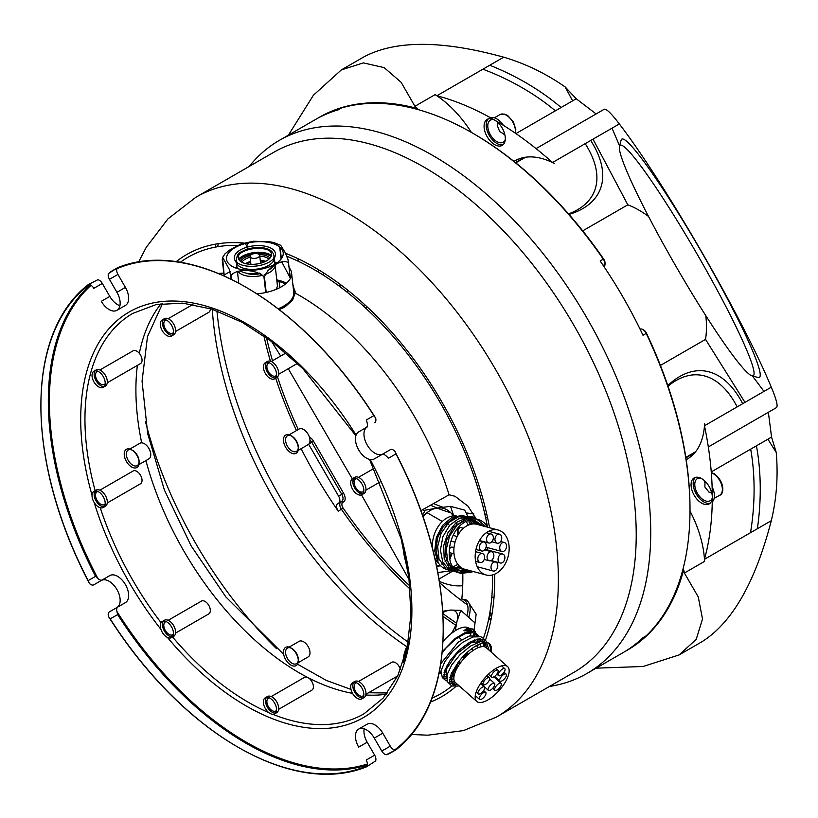 <?xml version="1.0" encoding="UTF-8"?>
<svg xmlns="http://www.w3.org/2000/svg" width="818" height="818" viewBox="0 0 818 818"><rect width="100%" height="100%" fill="white"/><g stroke="black" fill="none" stroke-linecap="round" stroke-linejoin="round"><path stroke-width="1.23" d="M457.006 572.211L449.317 569.717L455.616 571.557M445.861 568.592L439.031 559.083L437.63 546.608L441.086 533.377L448.673 522.538L458.724 516.669L468.663 517.068M445.861 568.582L443.305 567.907A28.221 19.949 105 0 0 447.395 569.717L451.209 570.647M467.16 516.894L462.262 515.432L451.802 517.446L442.456 525.473L436.311 537.59L434.706 550.913L437.916 562.273A28.221 19.949 105 0 0 443.305 567.907M462.395 570.095L464.276 569.113M474.675 523.949L473.714 522.518M448.622 569.993A28.221 19.949 105 0 0 450.145 570.177M476.107 518.99L467.221 519.041L457.201 525.003L449.665 535.913L446.291 549.154L447.773 561.598L453.642 570.269L458.417 572.672L461.301 573.449L457.426 571.68C444.113 564.144 447.569 532.61 463.775 522.784A28.221 19.949 105 0 1 478.141 519.542A28.221 19.949 105 0 1 487.763 527.242M459.88 572.978L465.749 572.549M468.182 571.649L470.043 570.667M480.299 525.238L479.512 524.072M472.947 518.448L471.567 517.855M470.381 517.457L459.501 518.142L449.777 525.166L442.906 536.72L440.411 550.054L442.773 562.007L448.755 569.369M451.638 570.136L449.266 568.162L444.194 558.53L443.693 545.667L447.998 532.651L456.188 522.569L466.454 517.814L474.45 518.622M472.098 571.915L461.301 573.449M486.086 526.792L477.058 519.297M437.916 562.273L437.957 558.909L435.994 550.32L437.518 537.907L443.274 526.618L452.027 519.144L455.779 517.712M450.595 568.316A26.309 18.599 105 0 0 451.597 568.326M453.826 568.111A26.309 18.599 105 0 0 459.348 566.087M470.534 524.338A26.309 18.599 105 0 0 469.123 522.273L470.616 524.318M454.777 568.868L460.442 567.048M449.194 567.457A26.309 18.599 105 0 0 450.738 567.273M452.753 566.772A26.309 18.599 105 0 0 457.783 564.277M468.274 525.125A26.309 18.599 105 0 0 465.974 521.393M464.685 519.941A26.309 18.599 105 0 0 463.499 518.868M456.158 515.821A26.309 18.599 105 0 0 432.405 547.978M434.839 558.07A26.309 18.599 105 0 0 438.98 563.827M449.43 567.62L452.242 569.021M456.015 569.665L462.231 568.234M472.589 523.98L469.215 520.422M467.17 519.062L466.557 518.735M457.497 570.371L459.102 570.494M460.053 570.463L464.839 569.277A23.272 16.452 -75 0 1 461.454 567.774A23.272 16.452 -75 0 1 455.718 540.064A23.272 16.452 -75 0 1 476.863 524.318L498.193 530.033A23.272 16.452 -75 0 1 501.557 531.526A23.272 16.452 -75 0 1 507.293 559.236A23.272 16.452 -75 0 1 486.148 574.982A23.272 16.452 -75 0 1 482.773 573.479A23.272 16.452 -75 0 1 477.047 545.77A23.272 16.452 -75 0 1 498.193 530.033M475.043 523.98L470.902 520.268M453.356 567.672L455.207 569.164L460.381 571.117M461.434 571.209L467.538 569.993M477.589 524.512L472.354 520.279M458.295 569.993L462.109 571.69M462.957 571.864L470.626 570.821M485.483 549.41L485.677 548.316A4.652 3.292 -75 0 1 481.638 550.995A4.652 3.292 -75 0 1 479.665 545.647A4.652 3.292 -75 0 1 484.051 542.007A4.652 3.292 -75 0 1 485.677 548.326M480.667 525.34L473.959 520.463M463.857 520.309L453.121 527.794L446.188 540.933L445.156 555.402L450.176 566.475M483.366 526.056L475.319 520.759L466.781 520.964M460.227 570.514A26.309 18.599 105 0 0 464.031 572.201A26.309 18.599 105 0 0 473.203 571.516M451.485 570.76L437.814 572.539M453.734 515.81L450.524 506.342L464.706 510.146L468.07 516.986M423.029 516.598A30.021 21.227 -75 0 1 437.037 508.05L425.248 510.197L422.538 515.146M420.953 510.636L449.082 494.778L455.002 496.26L468.06 506.25L476.188 519.011M456.26 522.508A30.021 21.227 -75 0 1 456.72 524.256M457.446 528.673A30.021 21.227 -75 0 1 457.415 536.117M451.822 553.254A30.021 21.227 -75 0 1 449.368 556.874M446.393 560.218A30.021 21.227 -75 0 1 445.094 561.424M442.916 563.111A30.021 21.227 -75 0 1 441.475 564.052M439.869 564.921A30.021 21.227 -75 0 1 436.587 566.199M450.524 506.342L437.037 508.05A30.021 21.227 -75 0 1 453.254 515.861M465.841 599.666L467.62 601.066L476.148 614.185L474.46 627.273M466.291 599.972L461.096 598.919A44.284 18.078 -48.4 0 1 466.996 615.842M292.834 284.265L295.186 293.048L292.507 300.278L284.715 307.067L279.224 309.644M295.196 291.954A36.033 17.699 -6.5 0 0 293.243 287.824M288.549 302.65A33.773 16.595 173.5 0 1 288.273 302.905A33.773 16.595 173.5 0 1 283.161 306.566A33.773 16.595 173.5 0 1 278.325 308.959M276.903 280.983A33.773 16.595 173.5 0 1 285.554 283.969M403.867 661.721L408.325 645.075M374.664 422.661A6.002 3.466 -120 0 0 375.646 418.059A278.468 160.778 -120 0 0 246.3 287.435A278.468 160.778 -120 0 0 116.943 268.693A6.002 3.466 -120 0 0 117.925 274.429L109.438 279.327A6.002 3.466 60 0 1 108.457 273.601L117.639 267.68A279.214 161.207 60 0 1 245.768 287.128A279.214 161.207 60 0 1 373.887 415.626L366.464 419.91L367.159 422.957A6.002 3.466 60 0 1 366.178 427.558L367.18 426.986A15.614 9.018 -120 0 0 367.17 444.982A15.614 9.018 -120 0 0 382.763 454.041L381.791 454.603A6.002 3.466 60 0 1 386.26 456.055L388.55 458.182L395.984 453.888L394.757 451.147A6.002 3.466 -120 0 0 390.278 449.695L374.296 458.929A15.614 9.018 60 0 1 358.683 449.91A15.614 9.018 60 0 1 358.683 431.884L367.18 426.986L358.683 431.884M364.184 728.797A15.614 9.018 -120 0 0 367.18 742.202L358.683 747.11A15.614 9.018 60 0 1 358.683 729.083A15.614 9.018 60 0 1 374.296 738.092L381.791 751.067L390.278 746.159A6.002 3.466 -120 0 0 394.757 749.881A278.468 160.778 -120 0 0 443.203 628.49A278.468 160.778 -120 0 0 394.757 451.147M390.278 746.159L382.793 733.194A15.614 9.018 -120 0 0 367.18 724.175L358.683 729.083M367.18 742.202L374.664 755.178L366.178 760.075A6.002 3.466 60 0 1 367.159 765.812A278.468 160.778 60 0 1 237.803 747.069A278.468 160.778 60 0 1 108.457 616.455A6.002 3.466 60 0 1 109.438 611.854L117.925 606.946A6.002 3.466 -120 0 0 116.943 611.547A278.468 160.778 -120 0 0 367.415 763.992M366.699 766.711L375.646 760.914A6.002 3.466 -120 0 0 374.664 755.178M117.925 606.946L125.42 602.621A15.614 9.018 -120 0 0 125.42 584.594A15.614 9.018 -120 0 0 109.806 575.586L101.309 580.483A15.614 9.018 60 0 1 116.923 589.502A15.614 9.018 60 0 1 116.923 607.529L125.42 602.621L116.923 607.529M91.043 285.318A278.468 160.778 -120 0 0 97.843 578.459A6.002 3.466 -120 0 0 102.291 579.921M93.825 584.809L109.806 575.586L93.825 584.809A6.002 3.466 60 0 1 89.346 583.357A278.468 160.778 60 0 1 40.9 406.025A278.468 160.778 60 0 1 89.346 284.633A6.002 3.466 60 0 1 93.825 288.345L102.311 283.447A6.002 3.466 -120 0 0 97.843 279.725L88.334 284.582M102.311 283.447L109.806 296.413A15.614 9.018 -120 0 0 119.919 305.707M109.438 279.327L116.923 292.302A15.614 9.018 60 0 1 116.923 310.329L125.42 305.431A15.614 9.018 -120 0 0 125.42 287.404L117.925 274.429M375.646 418.059L373.887 415.626M116.923 310.329A15.614 9.018 60 0 1 101.309 301.321L109.806 296.413M395.984 453.888A279.214 161.207 60 0 1 443.203 629.093A279.214 161.207 60 0 1 395.984 749.779L386.26 754.779A6.002 3.466 60 0 1 381.791 751.067M355.339 492.763A9.305 5.378 60 0 1 352.609 478.54A9.305 5.378 60 0 1 359.194 480.452A9.305 5.378 60 0 1 361.914 494.665A9.305 5.378 60 0 1 355.339 492.763M272.65 379.235A9.305 5.378 60 0 1 264.551 371.914A9.305 5.378 60 0 1 265.318 362.681A9.305 5.378 60 0 1 267.292 362.262A9.305 5.378 60 0 1 275.39 369.572A9.305 5.378 60 0 1 274.623 378.806A9.305 5.378 60 0 1 272.65 379.235M172.864 334.613A9.305 5.378 60 0 1 171.545 336.024A9.305 5.378 60 0 1 163.119 332.006A9.305 5.378 60 0 1 160.931 321.31A9.305 5.378 60 0 1 162.24 319.899A9.305 5.378 60 0 1 170.676 323.918A9.305 5.378 60 0 1 172.864 334.613M104.939 380.799A9.305 5.378 60 0 1 103.262 387.303A9.305 5.378 60 0 1 92.281 377.691A9.305 5.378 60 0 1 93.958 371.188A9.305 5.378 60 0 1 104.939 380.799M102.189 495.135A9.305 5.378 60 0 1 103.262 507.497A9.305 5.378 60 0 1 95.021 503.745A9.305 5.378 60 0 1 93.958 491.373A9.305 5.378 60 0 1 102.189 495.135M165.982 621.516A9.305 5.378 60 0 1 172.782 629.584A9.305 5.378 60 0 1 171.545 637.631A9.305 5.378 60 0 1 167.813 637.621A9.305 5.378 60 0 1 161.003 629.563A9.305 5.378 60 0 1 162.24 621.506A9.305 5.378 60 0 1 165.982 621.516M265.001 697.948A9.305 5.378 60 0 1 265.318 697.744A9.305 5.378 60 0 1 274.459 702.836A9.305 5.378 60 0 1 274.94 713.664A9.305 5.378 60 0 1 274.623 713.869A9.305 5.378 60 0 1 265.482 708.777A9.305 5.378 60 0 1 265.001 697.948M350.687 686.946A9.305 5.378 60 0 1 352.609 682.682A9.305 5.378 60 0 1 359.787 685.177A9.305 5.378 60 0 1 363.846 694.543A9.305 5.378 60 0 1 361.914 698.807A9.305 5.378 60 0 1 354.746 696.312A9.305 5.378 60 0 1 350.687 686.946M283.447 652.202A10.511 6.063 -120 0 0 290.881 665.075A10.511 6.063 -120 0 0 298.314 660.78A10.511 6.063 -120 0 0 290.881 647.917A10.511 6.063 -120 0 0 283.447 652.202M124.224 454.133A10.511 6.063 -120 0 0 131.657 466.996A10.511 6.063 -120 0 0 139.091 462.712A10.511 6.063 -120 0 0 131.657 449.839A10.511 6.063 -120 0 0 124.224 454.133M283.447 439.91A10.511 6.063 -120 0 0 290.881 452.783A10.511 6.063 -120 0 0 298.314 448.489A10.511 6.063 -120 0 0 290.881 435.626A10.511 6.063 -120 0 0 283.447 439.91M361.914 494.665L364.041 493.438A9.305 5.378 -120 0 0 361.311 479.225A9.305 5.378 -120 0 0 354.736 477.313L352.609 478.54M353.795 478.141A9.305 5.378 -120 0 0 357.466 491.536A9.305 5.378 -120 0 0 362.855 493.837M356.628 478.673A7.382 4.264 -120 0 0 355.697 478.99A7.382 4.264 -120 0 0 355.697 487.508A7.382 4.264 -120 0 0 363.08 491.771A7.382 4.264 -120 0 0 363.816 491.127M274.623 378.806L276.75 377.579A9.305 5.378 -120 0 0 277.517 368.345A9.305 5.378 -120 0 0 269.419 361.035A9.305 5.378 -120 0 0 267.435 361.454L265.318 362.681M266.504 362.282A9.305 5.378 -120 0 0 267.138 371.648A9.305 5.378 -120 0 0 274.766 378.008A9.305 5.378 -120 0 0 275.564 377.977M269.326 362.814A7.382 4.264 -120 0 0 268.406 363.131A7.382 4.264 -120 0 0 268.406 371.648A7.382 4.264 -120 0 0 275.789 375.912A7.382 4.264 -120 0 0 276.525 375.268M163.426 319.501A9.305 5.378 -120 0 0 163.058 320.083A9.305 5.378 -120 0 0 164.653 329.899A9.305 5.378 -120 0 0 172.486 335.196M171.545 336.024L173.672 334.797A9.305 5.378 -120 0 0 174.98 333.396A9.305 5.378 -120 0 0 172.792 322.691A9.305 5.378 -120 0 0 164.367 318.672L162.24 319.899M166.258 320.032A7.382 4.264 -120 0 0 165.328 320.349A7.382 4.264 -120 0 0 164.285 321.454A7.382 4.264 -120 0 0 166.023 329.94A7.382 4.264 -120 0 0 172.71 333.13A7.382 4.264 -120 0 0 173.447 332.486M175.543 331.494L208.805 312.292A7.382 4.264 -120 0 0 209.837 311.177A7.382 4.264 -120 0 0 210.328 308.642M95.144 370.789A9.305 5.378 -120 0 0 94.407 376.464A9.305 5.378 -120 0 0 104.203 386.485M103.262 387.303L105.389 386.076A9.305 5.378 -120 0 0 107.056 379.583A9.305 5.378 -120 0 0 96.074 369.961L93.958 371.188M97.966 371.311A7.382 4.264 -120 0 0 97.045 371.628A7.382 4.264 -120 0 0 95.716 376.781A7.382 4.264 -120 0 0 104.418 384.409A7.382 4.264 -120 0 0 105.154 383.765M107.26 382.773L140.512 363.581A7.382 4.264 -120 0 0 141.841 358.417A7.382 4.264 -120 0 0 133.129 350.789L99.878 369.992M95.144 490.974A9.305 5.378 -120 0 0 97.148 502.518A9.305 5.378 -120 0 0 104.203 506.669M103.262 507.497L105.389 506.27A9.305 5.378 -120 0 0 104.315 493.908A9.305 5.378 -120 0 0 96.074 490.146L93.958 491.373M97.966 491.506A7.382 4.264 -120 0 0 97.045 491.822A7.382 4.264 -120 0 0 97.884 501.628A7.382 4.264 -120 0 0 104.418 504.604A7.382 4.264 -120 0 0 105.154 503.96M107.26 502.968L140.512 483.765A7.382 4.264 -120 0 0 139.663 473.959A7.382 4.264 -120 0 0 133.129 470.984L99.878 490.176M163.426 621.107A9.305 5.378 -120 0 0 163.508 629.308A9.305 5.378 -120 0 0 169.939 636.394A9.305 5.378 -120 0 0 172.486 636.803M171.545 637.631L173.672 636.404A9.305 5.378 -120 0 0 174.909 628.357A9.305 5.378 -120 0 0 168.099 620.289A9.305 5.378 -120 0 0 164.367 620.279L162.24 621.506M166.258 621.639A7.382 4.264 -120 0 0 165.328 621.956A7.382 4.264 -120 0 0 164.346 628.336A7.382 4.264 -120 0 0 169.745 634.727A7.382 4.264 -120 0 0 172.71 634.737A7.382 4.264 -120 0 0 173.447 634.093M175.543 633.101L208.805 613.899A7.382 4.264 -120 0 0 209.776 607.518A7.382 4.264 -120 0 0 204.388 601.118A7.382 4.264 -120 0 0 201.422 601.118L168.16 620.32M274.623 713.869L276.75 712.642A9.305 5.378 -120 0 0 277.057 712.437A9.305 5.378 -120 0 0 276.586 701.619A9.305 5.378 -120 0 0 267.435 696.517L265.318 697.744M266.504 697.345A9.305 5.378 -120 0 0 267.435 707.263A9.305 5.378 -120 0 0 275.564 713.04M269.326 697.877A7.382 4.264 -120 0 0 268.406 698.183A7.382 4.264 -120 0 0 268.406 706.711A7.382 4.264 -120 0 0 275.789 710.975A7.382 4.264 -120 0 0 276.034 710.811A7.382 4.264 -120 0 0 276.525 710.331M278.621 709.339L311.873 690.136A7.382 4.264 -120 0 0 312.118 689.973A7.382 4.264 -120 0 0 311.74 681.394A7.382 4.264 -120 0 0 304.49 677.355A7.382 4.264 -120 0 0 304.245 677.519M361.914 698.807L364.041 697.58A9.305 5.378 -120 0 0 365.973 693.316A9.305 5.378 -120 0 0 361.904 683.95A9.305 5.378 -120 0 0 354.736 681.455L352.609 682.682M353.795 682.284A9.305 5.378 -120 0 0 352.803 685.719A9.305 5.378 -120 0 0 356.188 694.308A9.305 5.378 -120 0 0 362.855 697.979M356.628 682.815A7.382 4.264 -120 0 0 355.697 683.132A7.382 4.264 -120 0 0 355.697 691.65A7.382 4.264 -120 0 0 363.08 695.913A7.382 4.264 -120 0 0 363.816 695.269M400.442 669.697A7.382 4.264 -120 0 0 391.791 662.294L358.529 681.486M298.294 447.845A9.008 5.205 60 0 1 296.443 451.393A9.008 5.205 60 0 1 289.5 448.98A9.008 5.205 60 0 1 285.574 439.91A9.008 5.205 60 0 1 287.435 435.789A9.008 5.205 60 0 1 291.433 435.963M290.881 435.626L291.944 436.239A9.008 5.205 60 0 1 298.314 447.262L298.314 448.489M298.089 450.442L308.12 444.644A9.008 5.205 -120 0 0 309.991 440.524A9.008 5.205 -120 0 0 306.055 431.464A9.008 5.205 -120 0 0 299.112 429.051L289.081 434.839M298.294 660.136A9.008 5.205 60 0 1 296.443 663.684A9.008 5.205 60 0 1 289.5 661.271A9.008 5.205 60 0 1 285.574 652.202A9.008 5.205 60 0 1 287.435 648.081A9.008 5.205 60 0 1 291.433 648.255M290.881 647.917L291.944 648.531A9.008 5.205 60 0 1 298.314 659.553L298.314 660.78M298.089 662.733L308.12 656.936A9.008 5.205 -120 0 0 309.991 652.815A9.008 5.205 -120 0 0 306.055 643.756A9.008 5.205 -120 0 0 299.112 641.343L289.081 647.13M139.07 462.068A9.008 5.205 60 0 1 137.219 465.606A9.008 5.205 60 0 1 130.277 463.192A9.008 5.205 60 0 1 126.35 454.133A9.008 5.205 60 0 1 128.211 450.012A9.008 5.205 60 0 1 132.209 450.186M131.657 449.839L132.721 450.452A9.008 5.205 60 0 1 139.091 461.485L139.091 462.712M138.866 464.655L148.896 458.867A9.008 5.205 -120 0 0 150.768 454.747A9.008 5.205 -120 0 0 146.831 445.677A9.008 5.205 -120 0 0 139.888 443.264L129.857 449.062M117.403 267.793L110.215 271.975M388.55 754.073L395.769 749.932M88.119 284.725L89.346 284.633L88.119 284.725A279.214 161.207 -120 0 0 40.9 405.411A279.214 161.207 -120 0 0 88.119 580.616L95.553 576.332A279.214 161.207 60 0 1 90.236 284.879M95.553 576.332L97.843 578.459M117.639 267.68L116.943 268.693L117.639 267.68M116.943 611.547L117.639 614.594L110.215 618.878L108.457 616.455M89.346 583.357L88.119 580.616M110.215 618.878A279.214 161.207 -120 0 0 238.335 747.376A279.214 161.207 -120 0 0 366.464 766.824L367.159 765.812L366.464 766.824M367.384 764.922A279.214 161.207 60 0 1 117.639 614.594M394.757 749.881L395.984 749.779L394.757 749.881M406.127 646.251A300.237 173.344 60 0 1 212.281 309.265M215.165 247.169A300.237 173.344 60 0 1 215.727 244.122M496.189 717.202A300.237 173.344 60 0 0 542.211 476.628A300.237 173.344 60 0 0 346.075 212.056A300.237 173.344 60 0 0 195.962 197.189L273.815 152.24A300.237 173.344 60 0 1 423.928 167.107A300.237 173.344 60 0 1 620.064 431.679A300.237 173.344 60 0 1 574.042 672.263L496.189 717.202L463.346 730.627L427.712 735.188L411.679 734.482M408.059 642.069A307.742 177.67 60 0 1 216.944 310.871M217.752 246.699A307.742 177.67 60 0 1 218.171 243.733M249.224 166.432A307.742 177.67 60 0 1 279.255 140.43A307.742 177.67 60 0 1 433.121 155.676A307.742 177.67 60 0 1 634.165 426.853A307.742 177.67 60 0 1 586.987 673.449A307.742 177.67 60 0 1 549.461 686.455M640.044 329.092A6.002 3.466 60 0 1 642.805 329.511A6.002 3.466 60 0 1 646.2 333.417L643.009 335.257A307.742 177.67 -120 0 0 600.146 261.003L603.326 259.173A6.002 3.466 60 0 1 605.023 264.061A6.002 3.466 60 0 1 604.001 266.658M472.395 132.997L472.395 132.997A307.742 177.67 60 0 1 603.326 259.173L603.756 259.163A306.239 176.811 -120 0 0 473.458 133.61L472.395 132.997A307.742 177.67 60 0 0 341.464 107.976A6.002 3.466 60 0 0 341.014 108.17L338.038 109.888M341.464 107.976L338.274 109.817A307.742 177.67 -120 0 0 315.339 119.592L279.255 140.43M296.464 430.575A307.742 177.67 60 0 1 275.697 378.182M275.615 377.916A307.742 177.67 60 0 1 275.042 376.198M270.431 361.208A307.742 177.67 60 0 1 263.887 335.779M301.147 448.673A307.742 177.67 -120 0 0 338.274 511.199A6.002 3.466 -120 0 1 337.824 503.561L341.791 501.27A6.002 3.466 -120 0 0 341.791 494.338L311.77 442.334A6.002 3.466 -120 0 0 309.971 440.064M455.738 625.177A307.742 177.67 60 0 1 442.927 616.21M410.125 589.083A307.742 177.67 60 0 1 341.464 509.369A6.002 3.466 60 0 1 341.014 501.72L342.824 502.416A4.499 2.597 -120 0 0 343.161 508.142A306.239 176.811 -120 0 0 409.838 585.933M586.987 673.449L623.081 652.621A307.742 177.67 -120 0 0 643.009 637.641L646.2 635.801A6.002 3.466 60 0 1 645.811 636.097L642.836 637.815M690.003 509.9L690.003 508.673A306.239 176.811 -120 0 0 646.414 333.059L646.2 333.417A307.742 177.67 60 0 1 690.003 509.9A307.742 177.67 60 0 1 646.2 635.801M603.173 265.431A7.505 4.335 60 0 1 603.306 265.349L604.083 264.899A4.499 2.597 -120 0 0 604.983 263.386M605.023 264.061L605.023 262.834A4.499 2.597 -120 0 0 603.756 259.163M646.414 333.059A4.499 2.597 -120 0 0 643.868 330.124L642.805 329.511M266.464 337.609A306.239 176.811 -120 0 0 272.496 360.769M277.506 376.965A306.239 176.811 -120 0 0 298.284 429.522M309.398 437.098A7.505 4.335 60 0 1 313.58 441.291L343.601 493.295A7.505 4.335 60 0 1 343.601 501.955L342.824 502.416M442.783 613.469A306.239 176.811 -120 0 0 456.485 623.132M337.824 503.561L338.611 503.111A6.002 3.466 60 0 0 338.611 496.178L308.642 444.266M341.791 501.27L338.611 503.111L341.791 501.27L343.601 501.955M289.255 267.813A34.53 16.963 173.5 0 1 291.535 272.844L293.744 292.2A34.53 16.963 173.5 0 1 288.836 302.394A34.53 16.963 173.5 0 1 283.611 306.136A34.53 16.963 173.5 0 1 278.13 308.805M276.781 279.899A34.53 16.963 173.5 0 1 286.423 283.233M246.699 247.281L246.494 245.472L245.063 243.59M248.355 242.813L246.964 245.369L247.169 247.138M280.267 262.517L281.474 262.578L281.412 261.995M281.085 259.112L279.705 247.005M280.063 247.312L281.361 258.733M281.719 261.862L290.247 277.916M291.535 272.844A34.53 16.963 173.5 0 1 290.441 278.263L287.997 259.51L285.451 253.028L280.686 245.288L273.621 242.506L269.02 241.658L253.324 241.249M288.539 262.926L290.308 278.509A34.53 16.963 173.5 0 1 266.198 292.435L264.429 276.842C268.212 266.729 283.069 258.151 288.539 262.926A34.53 16.963 -6.5 0 0 288.672 262.68M231.709 279.592L231.218 275.329C236.658 268.192 256.821 269.194 263.958 276.944L265.727 292.537A34.53 16.963 173.5 0 1 256.811 293.826M223.733 275.83A34.53 16.963 173.5 0 1 224.03 275.226L222.251 259.643L222.895 257.793L229.367 269.459L231.361 279.419M222.578 257.701L224.152 274.981L230.073 271.566M241.32 243.805L229.296 250.247L224.95 253.877L222.322 257.926M269.367 261.975A20.706 10.174 -6.5 0 0 275.237 255.748A20.706 10.174 -6.5 0 0 253.723 245.85A20.706 10.174 -6.5 0 0 234.971 260.328A20.706 10.174 -6.5 0 0 269.367 261.975M274.091 256.893A19.07 9.366 173.5 0 1 274.255 257.701A19.07 9.366 173.5 0 1 274.265 257.752M275.237 255.748L274.071 259.664A19.07 9.366 173.5 0 1 268.662 265.4A19.07 9.366 173.5 0 1 236.995 263.877L234.971 260.328M236.371 262.057A19.07 9.366 173.5 0 1 236.371 262.016A19.07 9.366 173.5 0 1 236.351 261.177M237.138 267.486L236.044 268.12M277.67 262.394L274.766 262.251M274.367 258.672L274.746 262.036A19.07 9.366 173.5 0 1 274.378 264.511M273.151 266.515A19.07 9.366 173.5 0 1 267.936 270.38M259.715 273.069A19.07 9.366 173.5 0 1 240.39 271.003M237.782 268.672A19.07 9.366 173.5 0 1 236.862 266.341L236.484 262.977M260.717 273.509A14.796 7.27 173.5 0 1 245.748 273.038M274.695 263.447A19.07 9.366 173.5 0 1 274.95 264.194M275.697 289.541A19.07 9.366 173.5 0 0 277.353 284.981L275.124 265.318A19.07 9.366 173.5 0 1 273.733 268.948A19.07 9.366 173.5 0 1 264.827 274.572M263.028 275.134A19.07 9.366 173.5 0 1 239.408 272.854A19.07 9.366 173.5 0 1 237.915 271.167M237.148 268.488A19.07 9.366 173.5 0 1 237.23 267.701M271.095 256.433A18.241 8.967 -6.5 0 0 256.003 253.416A18.241 8.967 -6.5 0 0 239.163 260.063M238.59 259.112A18.988 9.335 173.5 0 1 255.952 252.394A18.988 9.335 173.5 0 1 271.443 255.38M259.715 255.594A4.867 2.393 173.5 0 1 254.95 258.355A4.867 2.393 173.5 0 1 250.032 256.515A4.867 2.393 173.5 0 1 250.032 256.331A4.867 2.393 173.5 0 1 254.787 253.57A4.867 2.393 173.5 0 1 259.705 255.41A4.867 2.393 173.5 0 1 259.715 255.594M436.618 566.363L440.718 565.821M449.235 565.381L447.814 565.003L448.192 563.899M449.808 559.359L452.149 553.346M459.092 528.285L458.622 527.293M457.088 523.96L456.403 522.395M453.489 566.526L452.426 566.24M487.456 547.61A23.272 16.452 -75 0 1 487.037 549.819M493.714 562.252A4.652 3.292 -75 0 1 495.596 562.017A4.652 3.292 -75 0 1 497.569 567.365A4.652 3.292 -75 0 1 493.182 571.005A4.652 3.292 -75 0 1 491.004 566.946A4.652 3.292 -75 0 1 493.714 562.252M498.653 556.69A4.652 3.292 -75 0 1 502.692 554.021A4.652 3.292 -75 0 1 504.665 559.369A4.652 3.292 -75 0 1 500.289 563.009A4.652 3.292 -75 0 1 498.653 556.69M499.798 548.673A4.652 3.292 -75 0 1 500.923 544.072A4.652 3.292 -75 0 1 504.328 542.498A4.652 3.292 -75 0 1 506.301 547.845A4.652 3.292 -75 0 1 501.925 551.485A4.652 3.292 -75 0 1 499.798 548.673M490.616 542.753A4.652 3.292 -75 0 1 488.735 542.999A4.652 3.292 -75 0 1 486.761 537.651A4.652 3.292 -75 0 1 491.148 534.001A4.652 3.292 -75 0 1 493.336 538.07A4.652 3.292 -75 0 1 490.616 542.753M484.532 556.342A4.652 3.292 -75 0 1 483.407 560.943A4.652 3.292 -75 0 1 480.002 562.518A4.652 3.292 -75 0 1 478.029 557.17A4.652 3.292 -75 0 1 482.405 553.53A4.652 3.292 -75 0 1 484.532 556.342M488.591 560.494A4.652 3.292 -75 0 1 487.446 554.952A4.652 3.292 -75 0 1 491.679 551.802A4.652 3.292 -75 0 1 493.653 557.15A4.652 3.292 -75 0 1 489.266 560.79A4.652 3.292 -75 0 1 488.591 560.494M496.465 542.896A4.652 3.292 -75 0 1 495.319 537.354A4.652 3.292 -75 0 1 499.553 534.205A4.652 3.292 -75 0 1 501.526 539.553A4.652 3.292 -75 0 1 497.139 543.203A4.652 3.292 -75 0 1 496.465 542.896M454.01 547.631L452.252 547.15A3.006 2.127 105 0 0 450.053 548.172A3.006 2.127 105 0 0 449.317 551.138A3.006 2.127 105 0 0 450.698 552.958L454.01 553.847M457.211 536.526L453.888 535.637A3.006 2.127 105 0 0 453.039 535.647M451.147 540.279A3.006 2.127 105 0 0 452.334 541.434L455.053 542.16M463.407 528.285L460.984 527.63A3.006 2.127 105 0 0 459.777 527.784A3.006 2.127 105 0 0 458.049 530.545A3.006 2.127 105 0 0 459.082 533.285M442.732 612.58A30.021 12.26 -48.4 0 1 450.759 610.064A30.021 12.26 -48.4 0 1 457.006 621.302A30.021 12.26 -48.4 0 1 451.403 633.449M455.268 630.729L457.006 621.302L460.8 610.351L450.759 610.064L442.426 611.281M469.021 628.336L469.031 628.347A26.309 10.736 131.6 0 0 456.035 630.259A26.309 10.736 131.6 0 0 442.896 641.629M446.689 666.036A26.309 10.736 131.6 0 0 447.098 665.791A26.309 10.736 131.6 0 0 448.387 664.993M466.904 644.993A26.309 10.736 131.6 0 0 467.743 643.418M470.544 635.647A26.309 10.736 131.6 0 0 470.769 632.478M474.481 641.322L474.737 639.901M474.696 635.249L473.888 633.05M471.945 631.056L463.888 630.75L466.424 628.735L472.272 629.093L475.135 631.649M458.029 662.692A26.309 10.736 131.6 0 0 459.389 661.414M463.509 657.028A26.309 10.736 131.6 0 0 466.771 652.866M472.681 642.018A26.309 10.736 131.6 0 0 473.172 640.514M473.888 635.218A26.309 10.736 131.6 0 0 473.377 632.866M472.078 631.056A26.309 10.736 131.6 0 0 463.888 630.75M444.481 671.169A26.309 10.736 131.6 0 0 445.851 670.709M477.61 640.514L477.589 639.073M476.72 635.688L475.432 634.032L472.692 632.672L464.788 633.756L455.125 639.4L445.861 648.183L442.047 653.101M480.125 647.018L480.667 643.633M480.483 640.382L479.961 638.756M477.732 636.179L469.399 635.964L458.192 642.15L440.708 663.817M439.45 671.159L440.738 673.592M443.714 674.553L445.125 674.421M483.315 646.609L483.213 642.907M482.497 640.821L480.687 638.735M443.632 676.138L445.37 676.864M450.329 676.108L451.74 675.504M452.436 675.167L453.857 674.39M456.863 664.799A28.221 11.524 131.6 0 0 459.542 662.365M464.092 657.549A28.221 11.524 131.6 0 0 467.364 653.398M473.939 641.516A28.221 11.524 131.6 0 0 474.44 640.003M474.696 631.476A28.221 11.524 131.6 0 0 473.417 629.686A28.221 11.524 131.6 0 0 466.424 628.735M444.092 672.539A28.221 11.524 131.6 0 0 445.483 672.048M477.548 646.731L478.203 644.676M479.041 640.351L479.103 638.817M478.816 636.24L473.878 631.251L465.432 632.447L455.094 638.521L442.17 651.782M439.021 673.388L440.524 673.378M484.655 646.833L484.859 643.091M484.604 641.373L483.806 639.339M446.925 680.944L445.135 680.034L443.877 677.918L444.767 670.32L450.319 660.177L459.327 649.973L469.767 642.212L479.287 638.797L485.473 640.371L482.579 637.815L480.851 636.741L472.978 636.956L462.824 642.222L452.671 651.2L444.798 661.69L440.953 671.118L442.334 677.549M444.021 678.378L446.311 678.511M449.89 677.59L451.311 676.977M452.047 676.619L454.184 675.423M485.473 640.371L486.7 641.905M456.219 685.995L452.477 686.016L450.922 685.167L449.45 681.936L451.25 673.705L457.559 663.357A28.221 11.524 131.6 0 1 489.563 644.001A28.221 11.524 131.6 0 1 491.148 652.028M490.514 651.465L490.647 648.285L488.949 643.551M488.448 643.02L480.452 641.639L470.554 646.046L460.217 654.482L451.771 664.881L447.088 674.697L447.18 681.527L450.922 685.167M449.808 683.511L452.088 683.633M452.426 683.603L455.636 682.733M486.485 647.887L485.452 643.316M483.51 641.312L471.608 642.508L456.618 653.94L446.505 668.899L446.526 678.715M449.491 679.676L450.912 679.543M451.638 679.4L453.847 678.664M489.184 650.279L487.007 644.287L483.653 642.825M449.409 681.261L451.158 681.987M451.843 682.069L454.696 681.701M453.387 684.799L452.282 683.828L451.342 676.885L456.965 665.699A26.309 10.736 131.6 0 0 453.387 684.799A26.309 10.736 131.6 0 0 459.154 685.852M452.845 684.237L457.599 684.482M460.8 610.351L474.992 622.927L474 630.208M461.638 639.727L458.55 636.997M476.73 701.435L455.401 682.529A23.272 9.499 -48.4 0 1 457.702 667.059A23.272 9.499 -48.4 0 1 474.798 649.4A23.272 9.499 -48.4 0 1 486.281 647.703L507.6 666.619A23.272 9.499 -48.4 0 1 505.309 682.089A23.272 9.499 -48.4 0 1 488.213 699.738A23.272 9.499 -48.4 0 1 476.73 701.435A23.272 9.499 -48.4 0 1 479.031 685.965A23.272 9.499 -48.4 0 1 496.117 668.316A23.272 9.499 -48.4 0 1 507.6 666.619M496.24 685.944A4.652 1.902 -48.4 0 1 501.107 683.306A4.652 1.902 -48.4 0 1 499.44 688.04A4.652 1.902 -48.4 0 1 494.931 690.269A4.652 1.902 -48.4 0 1 496.24 685.944M499.737 679.543A4.652 1.902 -48.4 0 1 502.712 675.259A4.652 1.902 -48.4 0 1 506.127 674.104A4.652 1.902 -48.4 0 1 504.461 678.848A4.652 1.902 -48.4 0 1 499.951 681.067A4.652 1.902 -48.4 0 1 499.737 679.543M498.796 675.77A4.652 1.902 -48.4 0 1 498.612 675.637A4.652 1.902 -48.4 0 1 500.279 670.903A4.652 1.902 -48.4 0 1 504.788 668.674A4.652 1.902 -48.4 0 1 503.295 673.214A4.652 1.902 -48.4 0 1 498.796 675.77M488.09 682.11A4.652 1.902 -48.4 0 1 483.223 684.748A4.652 1.902 -48.4 0 1 484.89 680.014A4.652 1.902 -48.4 0 1 489.399 677.785A4.652 1.902 -48.4 0 1 488.09 682.11M484.593 688.511A4.652 1.902 -48.4 0 1 481.618 692.795A4.652 1.902 -48.4 0 1 478.203 693.95A4.652 1.902 -48.4 0 1 479.869 689.206A4.652 1.902 -48.4 0 1 484.379 686.987A4.652 1.902 -48.4 0 1 484.593 688.511M485.534 692.284A4.652 1.902 -48.4 0 1 485.718 692.417A4.652 1.902 -48.4 0 1 484.051 697.151A4.652 1.902 -48.4 0 1 479.542 699.38A4.652 1.902 -48.4 0 1 481.035 694.84A4.652 1.902 -48.4 0 1 485.534 692.284M490.657 690.003A4.652 1.902 -48.4 0 1 488.366 690.351A4.652 1.902 -48.4 0 1 490.033 685.607A4.652 1.902 -48.4 0 1 494.542 683.388A4.652 1.902 -48.4 0 1 494.082 686.476A4.652 1.902 -48.4 0 1 490.657 690.003M493.98 676.823A4.652 1.902 -48.4 0 1 491.679 677.171A4.652 1.902 -48.4 0 1 493.346 672.427A4.652 1.902 -48.4 0 1 497.855 670.208A4.652 1.902 -48.4 0 1 497.395 673.296A4.652 1.902 -48.4 0 1 493.98 676.823M467.027 645.075L467.047 645.095A3.006 1.227 131.6 0 0 465.544 645.29A3.006 1.227 131.6 0 0 463.152 647.917M459.624 661.619A3.006 1.227 131.6 0 0 459.726 662.744L460.227 663.183M457.998 652.519A3.006 1.227 131.6 0 0 455.432 654.359A3.006 1.227 131.6 0 0 454.399 656.435M596.128 668.173L643.153 666.476L679.104 654.932L696.21 639.369L702.498 619.011L698.275 596.935L684.39 573.029L683.705 569.829A307.742 177.67 60 0 1 625.187 651.363M317.476 118.395A307.742 177.67 60 0 1 417.344 108.487L414.92 106.289L401.157 82.321L384.153 67.618L363.376 62.884L341.341 69.908L313.376 95.277L288.396 135.154M271.474 341.28L280.646 356.055M288.263 368.703L352.241 478.796M352.957 480.043L354.174 482.15M359.562 491.506L360.779 493.612M361.505 494.87L409.153 579.757M513.949 161.402A84.908 49.019 60 0 1 514.829 160.87A84.908 49.019 60 0 1 552.498 162.537A199.653 115.277 60 0 1 554.246 163.395A15.01 8.671 60 0 1 550.79 161.013A307.742 177.67 -120 0 0 494.685 120.123A307.742 177.67 -120 0 0 438.581 96.227A15.01 8.671 60 0 1 435.125 94.622A199.653 115.277 60 0 1 436.873 95.778A84.908 49.019 60 0 1 471.403 132.434M689.993 511.046A84.908 49.019 60 0 1 704.472 559.277A199.653 115.277 60 0 1 704.595 561.363A15.01 8.671 60 0 1 704.932 557.569A307.742 177.67 -120 0 0 712.294 497.027A307.742 177.67 -120 0 0 704.932 427.998A15.01 8.671 60 0 1 704.595 423.816A199.653 115.277 60 0 1 704.472 425.759A84.908 49.019 60 0 1 687.069 459.215A84.908 49.019 60 0 1 686.179 459.706M439.522 582.61A307.742 177.67 -120 0 0 467.569 605.054M488.663 619.093A307.742 177.67 -120 0 0 490.831 620.402M279.153 281.525A307.742 177.67 -120 0 0 279.889 287.619M282.875 306.73A307.742 177.67 -120 0 0 283.1 307.946M297.916 261.106A15.01 8.671 -120 0 0 298.284 258.815M318.325 272.077A21.012 12.137 -120 0 0 318.478 269.715M286.729 305.809A84.908 49.019 60 0 1 287.322 303.723M293.631 291.239A84.908 49.019 60 0 1 294.582 290.053M297.292 260.819A12.761 7.362 -120 0 0 298.253 259.234M347.67 290.124L347.057 292.128M422.558 509.706L424.716 511.148M427.057 512.671L442.313 521.475M446.137 523.408L448.765 524.686M452.323 526.332L453.826 526.996M430.472 505.135A137.577 124.96 -120 0 0 437.109 508.039A137.577 124.96 -120 0 0 450.759 512.733M467.773 516.352A137.577 124.96 -120 0 0 475.534 517.211M485.606 517.589A137.577 124.96 -120 0 0 487.538 517.569M364.521 304.5A137.577 124.96 -120 0 0 363.54 306.157M705.801 315.636A95.348 55.051 60 0 1 705.525 339.388L660.412 365.431M582.713 230.85L627.825 204.807A95.348 55.051 60 0 1 648.531 216.453M768.368 412.282L771.558 437.088L776.251 452.528L767.928 439.184M744.973 402.364L705.525 339.388M752.407 375.963L763.992 391.393M612.028 128.17L619.594 145.921M627.825 204.807L593.009 139.152M572.61 100.87L565.207 86.984L576.23 98.773L596.117 113.937M536.066 148.61L604.144 109.305C606.179 108.426 611.24 113.303 619.338 123.947C665.054 183.59 742.519 317.752 771.302 387.17C776.476 399.501 778.174 406.331 776.394 407.65L708.316 446.955M751.998 375.851L758.092 377.507A137.577 12.628 -120 0 0 701.527 251.975A137.577 12.628 -120 0 0 621.087 140.226L619.482 146.33A133.078 12.209 60 0 1 697.284 254.429A133.078 12.209 60 0 1 751.998 375.851A133.078 12.209 60 0 1 676.138 266.637A133.078 12.209 60 0 1 619.482 146.33M776.251 452.528C778.255 475.974 776.599 498.694 771.302 520.688C755.259 582.488 732.069 622.887 701.762 641.854L679.104 654.932M643.786 637.263L644.451 637.774M757.356 528.745A137.577 68.794 -84.7 0 0 756.425 445.82M742.693 403.683A137.577 68.794 -84.7 0 0 679.666 376.546A137.577 68.794 -84.7 0 0 667.785 385.534M341.341 69.908L364 56.841C395.585 40.072 442.16 40.184 503.704 57.188C525.401 63.599 545.903 73.528 565.207 86.984M494.634 574.839A21.012 12.137 -120 0 0 493.98 574.481M462.722 585.698A84.908 49.019 60 0 1 439.338 581.394M338.877 108.508L338.989 109.336M569.001 214.428A137.577 68.794 -155.3 0 0 582.713 208.631A137.577 68.794 -155.3 0 0 590.719 140.471M561.097 107.506A137.577 68.794 -155.3 0 0 489.757 65.246M486.751 514.072A133.078 120.87 60 0 1 484.839 514.113M473.826 513.755A133.078 120.87 60 0 1 466.086 512.896M442.916 507.221A133.078 120.87 60 0 1 433.356 503.469M366.167 308.57A133.078 120.87 60 0 1 367.159 306.934M585.197 143.661A133.078 66.544 24.7 0 1 577.539 209.715A133.078 66.544 24.7 0 1 568.53 213.897M482.906 69.203A133.078 66.544 24.7 0 1 555.361 110.819M668.009 386.198A133.078 66.534 95.3 0 1 676.138 380.482A133.078 66.534 95.3 0 1 737.171 406.873M750.689 449.133A133.078 66.534 95.3 0 1 750.505 532.702M497.681 122.352A15.01 8.671 -120 0 0 494.685 120.123A15.01 8.671 -120 0 0 487.18 119.387A15.01 8.671 -120 0 0 487.18 136.718A15.01 8.671 -120 0 0 502.191 145.389A15.01 8.671 -120 0 0 497.681 122.352M503.407 125.358A15.01 8.671 -120 0 0 499.798 121.125A15.01 8.671 -120 0 0 490.381 117.69M488.315 118.907A15.01 8.671 -120 0 0 489.307 135.491A15.01 8.671 -120 0 0 503.172 144.643M493.612 119.571A12.761 7.362 -120 0 0 490.432 120.113A12.761 7.362 -120 0 0 488.469 130.338A12.761 7.362 -120 0 0 496.812 141.575A12.761 7.362 -120 0 0 503.193 142.209A12.761 7.362 -120 0 0 505.248 139.725M504.563 134.418L499.665 131.586L497.211 125.266L498.499 123.15M711.865 500.238A15.01 8.671 -120 0 0 712.294 497.027A15.01 8.671 -120 0 0 705.74 481.925A15.01 8.671 -120 0 0 694.165 477.906A15.01 8.671 -120 0 0 694.165 495.238A15.01 8.671 -120 0 0 709.186 503.898A15.01 8.671 -120 0 0 711.865 500.238M712.243 501.976A15.01 8.671 -120 0 0 713.981 499.011A15.01 8.671 -120 0 0 712.12 486.863M695.31 477.415A15.01 8.671 -120 0 0 696.292 494.011A15.01 8.671 -120 0 0 710.167 503.162M700.597 478.09A12.761 7.362 -120 0 0 697.417 478.622A12.761 7.362 -120 0 0 694.779 484.471A12.761 7.362 -120 0 0 700.341 497.303A12.761 7.362 -120 0 0 710.177 500.728A12.761 7.362 -120 0 0 712.233 498.234M711.578 492.221L709.104 492.272L704.86 486.986L705.044 481.219M493.98 597.774A15.01 8.671 -120 0 0 491.812 596.956M488.99 617.467A15.01 8.671 -120 0 0 490.964 619.737M489.624 614.062A15.01 8.671 -120 0 0 491.526 616.762M493.612 597.6A12.761 7.362 -120 0 0 491.751 597.631M489.972 612.028A12.761 7.362 -120 0 0 491.833 615.003M403.294 547.395A45.788 32.372 105 0 0 406.904 564.727M141.678 442.845A231.177 133.477 60 0 1 135.9 389.787A231.177 133.477 60 0 1 137.373 365.39M139.326 353.335A231.177 133.477 60 0 1 161.023 303.744M218.212 273.447A231.177 133.477 60 0 1 223.784 273.151M180.379 262.241A252.2 145.604 60 0 1 237.547 245.4M286.924 256.32A252.2 145.604 60 0 1 487.477 526.772M492.538 574.942A252.2 145.604 60 0 1 483.366 638.51M452.027 685.852A252.2 145.604 60 0 1 432.057 698.173M386.444 694.185A231.177 133.477 60 0 1 365.789 694.983M357.609 694.155A231.177 133.477 60 0 1 355.861 693.909M352.568 693.357A231.177 133.477 60 0 1 308.366 677.825M307.466 677.355A231.177 133.477 60 0 1 145.911 460.595M462.794 573.755A231.177 133.477 60 0 1 461.843 598.745M295.186 293.048A231.177 133.477 60 0 1 449.082 494.778M468.734 617.385A45.788 18.691 131.6 0 0 467.272 600.77M92.035 495.258A234.183 135.205 60 0 1 80.706 419.194A234.183 135.205 60 0 1 178.334 301.198A234.183 135.205 60 0 1 356.106 435.084M370.237 459.563A234.183 135.205 60 0 1 397.303 680.453A234.183 135.205 60 0 1 246.3 706.016A234.183 135.205 60 0 1 167.506 637.488M355.881 435.759L302.967 368.754L273.069 342.497L242.302 322.374L211.801 309.112L182.711 303.141L156.095 304.603L132.833 313.366A231.177 133.477 -120 0 0 84.949 419.194A231.177 133.477 -120 0 0 95.144 490.688M95.215 490.964A231.177 133.477 -120 0 0 95.849 493.254M98.549 502.426A231.177 133.477 -120 0 0 99.295 504.798M100.246 507.743A231.177 133.477 -120 0 0 161.064 622.682M162.434 624.471A231.177 133.477 -120 0 0 163.866 626.302M170.942 635.054A231.177 133.477 -120 0 0 172.414 636.813M172.598 637.028A231.177 133.477 -120 0 0 268.856 712.652M272.803 714.298A231.177 133.477 -120 0 0 364.01 713.787L383.233 698.02L397.804 675.709L407.18 647.529L410.943 614.482L408.908 577.774L401.117 538.745L369.542 459.419M160.941 629.379A234.183 135.205 60 0 1 94.162 502.467M116.923 292.302L125.42 287.404M374.296 738.092L382.793 733.194M407.834 644.318A45.788 18.691 131.6 0 0 403.294 661.915M176.289 261.596A255.196 147.342 60 0 1 243.784 243.069M285.594 253.314A255.196 147.342 60 0 1 489.604 527.733M494.624 574.226A255.196 147.342 60 0 1 485.422 640.33M456.372 686.016A255.196 147.342 60 0 1 430.575 702.028M276.596 648.715A300.237 173.344 60 0 1 145.471 421.618M343.161 508.142L338.274 511.199M604.083 264.899L603.837 266.423M313.58 441.291L308.918 443.98M343.601 493.295L338.611 496.178M234.705 267.609A28.518 14.018 173.5 0 1 234.899 247.67A28.518 14.018 173.5 0 1 275.042 244.316A28.518 14.018 173.5 0 1 274.838 264.255A28.518 14.018 173.5 0 1 234.705 267.609M245.523 263.611A14.785 7.27 173.5 0 1 250.594 261.443M260.267 260.339A14.785 7.27 173.5 0 1 265.697 261.31M250.114 257.179A14.785 7.27 -6.5 0 0 241.831 262.23M268.979 259.142A14.785 7.27 -6.5 0 0 259.776 256.075M240.502 261.382A15.931 7.822 173.5 0 1 250.349 255.492M259.173 254.49A15.931 7.822 173.5 0 1 270.083 258.018M268.989 250.359A18.988 9.335 -6.5 0 0 255.513 248.498A18.988 9.335 -6.5 0 0 239.858 253.672M236.463 262.138L236.228 260.052A18.988 9.335 -6.5 0 0 237.731 263.11M273.171 259.081A18.988 9.335 -6.5 0 0 273.989 256.494A18.988 9.335 -6.5 0 0 273.958 255.768L274.194 257.844M271.525 254.715A16.738 8.221 173.5 0 1 254.5 264.255A16.738 8.221 173.5 0 1 238.222 257.21A16.738 8.221 173.5 0 1 255.236 247.67A16.738 8.221 173.5 0 1 271.525 254.715M340.758 284.787L338.887 285.871M524.307 157.434L515.412 162.567M576.23 98.773L515.923 133.59M503.704 57.188L437.037 95.675M552.641 162.455L619.338 123.947M771.558 437.088L711.251 471.904M694.799 452.722L685.893 457.865M771.302 387.17L704.615 425.677M704.646 559.175L771.302 520.688M438.949 579.052L452.671 571.138M684.39 573.029L704.595 561.363M435.125 94.622L414.92 106.289M515.391 133.222L515.81 129.592L513.326 121.698L507.62 115.461L504.757 114.142L499.982 114.592A12.761 7.362 60 0 1 506.362 115.226A12.761 7.362 60 0 1 515.156 133.058M504.931 135.103A12.761 7.362 60 0 1 503.796 134.152M497.825 124.091A12.761 7.362 60 0 1 497.456 122.148M711.323 472.835A12.761 7.362 60 0 1 713.347 473.745A12.761 7.362 60 0 1 722.376 489.368A12.761 7.362 60 0 1 719.728 495.207L714.134 498.448M711.926 493.622A12.761 7.362 60 0 1 710.433 492.334M704.697 482.129A12.761 7.362 60 0 1 704.441 480.667M470.125 517.395L473.019 518.162M475.912 518.939L478.141 519.542M461.894 571.629L464.031 572.201M407.078 565.739L402.865 545.586M162.547 303.539L147.496 336.576L142.056 381.198L147.71 433.796L164.418 490.084L191.115 545.831L225.88 596.966L283.652 654.288M387.384 692.969L368.519 692.764M355.084 690.443L353.724 690.116M350.994 689.421L326.362 680.423L297.507 664.196M374.153 468.336L358.529 477.354M356.413 478.571L355.697 478.99M380.534 481.69L365.912 490.135M363.795 491.362L363.08 491.771M285.973 352.977L271.239 361.495M269.112 362.711L268.406 363.131M297.466 363.396L278.621 374.276M276.494 375.503L275.789 375.912M192.905 304.429L168.16 318.703M166.044 319.93L165.328 320.349M173.426 332.721L172.71 333.13M97.751 371.219L97.045 371.628M105.133 384L104.418 384.409M97.751 491.403L97.045 491.822M105.133 504.195L104.418 504.604M166.044 621.537L165.328 621.956M173.426 634.328L172.71 634.737M304.49 677.355L271.239 696.547M269.112 697.774L268.406 698.183M276.494 710.566L275.789 710.975M356.413 682.713L355.697 683.132M397.701 675.924L365.912 694.278M363.795 695.505L363.08 695.913M40.9 406.025L40.9 405.411M374.296 458.929L381.812 454.593M237.803 747.069L238.335 747.376M246.3 287.435L245.768 287.128M443.203 628.49L443.203 629.093M408.356 641.506L403.059 662.641M195.962 197.189L167.915 218.917L146.146 247.496L138.743 261.74M288.273 302.905L288.836 302.394M253.754 241.208L241.044 243.897M237.414 271.228L238.784 283.243M246.177 263.764L250.656 261.995M260.328 260.901L265.093 261.607M236.228 260.052C237.128 255.124 238.6 252.476 240.635 252.138L247.527 248.825L263.171 247.701L267.885 249.04C271.3 250.359 273.324 252.598 273.958 255.768M260.594 263.232L259.705 255.41M250.922 264.326L250.032 256.515M486.148 574.982L464.818 569.267M499.553 534.205L488.653 531.291M497.139 543.203L491.853 541.782M491.679 551.802L484.634 549.911M489.266 560.79L484.205 559.44M482.405 553.53L475.544 551.69M480.002 562.518L475.585 561.332M484.051 542.007L479.338 540.749M481.638 550.995L475.974 549.481M491.148 534.001L486.332 532.712M488.735 542.999L479.471 540.514M504.328 542.498L500.626 541.506M501.925 551.485L486.056 547.232M502.692 554.021L485.125 549.307M500.289 563.009L491.137 560.555M495.596 562.017L490.749 560.719M493.182 571.005L477.221 566.731M442.252 677.478L445.135 680.034M488.366 642.948L489.563 644.001M497.855 670.208L495.882 668.449M491.679 677.171L488.407 674.257M466.741 652.846L468.295 654.226M471.383 648.93L473.111 650.463M494.542 683.388L489.675 679.073M488.366 690.351L480.606 683.459M485.718 692.417L483.622 690.556M479.542 699.38L475.289 695.597M451.781 672.549L452.599 673.275M452.957 673.592L454.338 674.809M484.379 686.987L480.524 683.572M478.203 693.95L476.137 692.12M453.305 669.666L454.051 670.331M454.266 670.525L455.442 671.558M456.628 664.584L458.295 666.067M489.399 677.785L486.996 675.648M483.223 684.748L481.045 682.815M459.143 661.189L460.687 662.56M463.008 656.598L464.522 657.938M504.788 668.674L501.639 665.883M498.612 675.637L496.874 674.104M476.332 645.658L478.489 647.57M506.127 674.104L504.031 672.243M499.951 681.067L494.655 676.374M501.107 683.306L493.878 676.885M494.931 690.269L492.712 688.306M324.357 273.386L322.333 274.551M525.524 157.24L515.769 162.864M695.566 451.771L685.821 457.405M499.982 114.592L494.379 117.823M719.728 495.207C723.94 494.614 725.3 481.996 714.104 473.663L711.302 472.548"/></g></svg>
